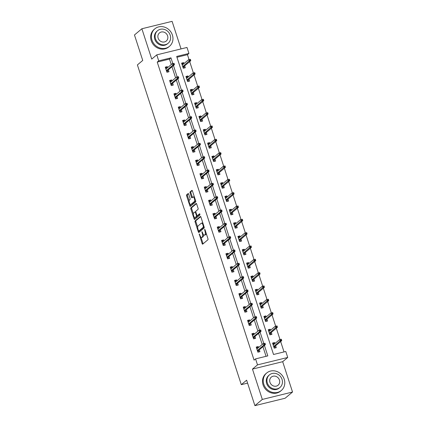 <?xml version="1.0" encoding="UTF-8"?>
<svg xmlns="http://www.w3.org/2000/svg" width="427" height="427" viewBox="0 0 427 427"><rect width="100%" height="100%" fill="white"/><g stroke="black" fill="none" stroke-linecap="round" stroke-linejoin="round"><path stroke-width="0.64" d="M199.238 233.889L202.12 243.561A0.897 0.347 -103.8 0 0 202.622 244.185A0.897 0.347 -103.8 0 0 202.681 244.153L207.922 239.76A0.897 0.347 -103.8 0 0 207.938 238.677L205.045 229.769L204.65 229.352L205.013 231.263A2.866 1.11 -103.8 0 1 204.955 234.727L204.517 235.096A2.866 1.11 -103.8 0 1 204.325 235.192A2.866 1.11 -103.8 0 1 202.713 233.19L201.944 231.621L202.307 233.532A2.866 1.11 -103.8 0 1 202.243 236.996L201.811 237.364A2.866 1.11 -103.8 0 1 201.619 237.46A2.866 1.11 -103.8 0 1 200.007 235.458L199.238 233.889M188.675 194.157A0.897 0.347 -103.8 0 0 188.174 193.532A0.897 0.347 -103.8 0 0 188.115 193.564L186.642 194.797A0.897 0.347 -103.8 0 0 186.626 195.881L189.839 205.777A0.897 0.347 -103.8 0 0 190.346 206.401A0.897 0.347 -103.8 0 0 190.405 206.369L195.646 201.976A0.897 0.347 -103.8 0 0 195.662 200.893L192.449 190.997A0.897 0.347 -103.8 0 0 191.942 190.373A0.897 0.347 -103.8 0 0 191.883 190.399L190.106 191.888A0.897 0.347 -103.8 0 0 190.09 192.972L191.467 197.21A0.897 0.347 -103.8 0 0 191.969 197.834A0.897 0.347 -103.8 0 0 192.027 197.802L192.908 197.066A2.397 0.929 -103.8 0 1 193.068 196.98A2.397 0.929 -103.8 0 1 194.482 198.87A2.397 0.929 -103.8 0 1 194.37 201.555L190.917 204.448A2.397 0.929 -103.8 0 1 190.762 204.528A2.397 0.929 -103.8 0 1 189.348 202.638A2.397 0.929 -103.8 0 1 189.46 199.959L190.036 199.478A0.897 0.347 -103.8 0 0 190.052 198.395L188.675 194.157M171.264 64.557L169.487 59.086L157.237 62.091L158.716 60.847L156.773 54.864L186.994 47.456L188.937 53.439L176.687 56.439L273.526 354.485L285.78 351.485L287.723 357.463L257.502 364.871L255.559 358.888L267.809 355.888L264.425 345.464M254.903 405.65L262.317 399.432L292.538 392.029L285.124 398.242L254.903 405.65L246.63 380.185L241.292 384.663L137.398 64.915L142.735 60.437L134.462 34.971L141.876 28.758L151.734 59.091L156.773 54.864M292.538 392.029L282.679 361.69L252.464 369.099L262.317 399.432M252.464 369.099L257.502 364.871M157.237 62.091L254.076 360.132L255.559 358.888M195.118 220.882A0.897 0.347 -103.8 0 0 195.102 221.965L198.315 231.861A0.897 0.347 -103.8 0 0 198.822 232.485A0.897 0.347 -103.8 0 0 198.881 232.453L204.122 228.061A0.897 0.347 -103.8 0 0 204.138 226.977L200.925 217.081A0.897 0.347 -103.8 0 0 200.418 216.457A0.897 0.347 -103.8 0 0 200.359 216.489L195.118 220.882L195.934 220.679A0.897 0.347 -103.8 0 0 195.918 221.762L197.685 227.207M194.077 218.816L190.864 208.92A0.897 0.347 -103.8 0 1 190.88 207.837L196.121 203.444A0.897 0.347 -103.8 0 1 196.18 203.412A0.897 0.347 -103.8 0 1 196.687 204.037L198.064 208.275A0.897 0.347 -103.8 0 1 198.043 209.358L195.918 211.141A0.897 0.347 -103.8 0 0 195.897 212.224L196.81 215.032A0.897 0.347 -103.8 0 0 197.317 215.656A0.897 0.347 -103.8 0 0 197.375 215.624L199.628 213.751L199.969 214.946L194.643 219.414A0.897 0.347 -103.8 0 1 194.584 219.441A0.897 0.347 -103.8 0 1 194.077 218.816L194.893 218.619L194.488 217.359M181.053 48.913L172.097 21.35L141.876 28.758M241.292 384.663L247.585 383.12M266.064 356.315L262.941 346.708M262.221 344.488L258.607 333.38M257.887 331.155L254.278 320.047M253.558 317.827L249.95 306.719M249.224 304.494L245.616 293.392M244.895 291.166L241.287 280.059M240.561 277.833L236.953 266.731M236.232 264.505L232.624 253.398M231.898 251.177L228.29 240.07M227.57 237.844L223.962 226.737M223.236 224.517L219.627 213.409M218.907 211.184L215.299 200.082M214.578 197.856L210.965 186.748M210.244 184.528L206.636 173.421M205.915 171.195L202.302 160.088M201.581 157.867L197.973 146.76M197.253 144.534L193.644 133.427M192.919 131.206L189.31 120.099M188.59 117.873L184.982 106.771M184.256 104.546L180.648 93.438M179.927 91.218L176.319 80.111M175.593 77.885L171.985 66.777M258.581 347.535L258.266 346.559L256.221 347.06L257.887 352.19L259.931 351.688L259.301 349.761M254.252 334.208L253.932 333.231L251.893 333.733L253.558 338.857L255.597 338.36L254.972 336.428M249.918 320.874L249.603 319.903L247.559 320.399L249.224 325.529L251.268 325.027L250.638 323.1M245.589 307.547L245.269 306.57L243.23 307.072L244.895 312.196L246.934 311.699L246.31 309.772M241.255 294.214L240.94 293.242L238.896 293.739L240.561 298.868L242.605 298.366L241.981 296.439M236.926 280.886L236.606 279.909L234.567 280.411L236.232 285.54L238.271 285.039L237.647 283.112M232.592 267.558L232.277 266.581L230.233 267.083L231.898 272.207L233.943 271.705L233.318 269.779M228.264 254.225L227.943 253.248L225.904 253.75L227.57 258.879L229.609 258.378L228.984 256.451M223.929 240.897L223.615 239.921L221.57 240.422L223.236 245.546L225.28 245.05L224.655 243.118M219.601 227.564L219.281 226.593L217.242 227.089L218.907 232.219L220.951 231.717L220.321 229.79M215.267 214.237L214.952 213.26L212.908 213.762L214.578 218.886L216.617 218.389L215.993 216.462M210.938 200.909L210.623 199.932L208.579 200.434L210.244 205.558L212.288 205.056L211.659 203.129M206.604 187.576L206.289 186.599L204.25 187.101L205.915 192.23L207.954 191.728L207.33 189.802M202.275 174.248L201.96 173.271L199.916 173.773L201.581 178.897L203.626 178.395L202.996 176.468M197.947 160.915L197.626 159.938L195.587 160.44L197.253 165.569L199.292 165.068L198.667 163.141M193.612 147.587L193.298 146.61L191.253 147.112L192.919 152.236L194.963 151.74L194.333 149.808M189.284 134.254L188.964 133.283L186.925 133.779L188.59 138.908L190.629 138.407L190.004 136.48M184.95 120.926L184.635 119.95L182.591 120.451L184.256 125.581L186.3 125.079L185.676 123.152M180.621 107.599L180.301 106.622L178.262 107.124L179.927 112.248L181.966 111.746L181.342 109.819M176.287 94.266L175.972 93.289L173.928 93.791L175.593 98.92L177.637 98.418L177.013 96.491M171.958 80.938L171.638 79.961L169.599 80.463L171.264 85.587L173.303 85.085L172.679 83.158M167.624 67.605L167.309 66.633L165.265 67.13L166.93 72.259L168.975 71.757L168.35 69.831M284.03 351.912L280.662 341.541M279.979 339.444L276.328 328.214M275.65 326.111L271.999 314.886M271.316 312.783L267.67 301.553M266.987 299.45L263.336 288.225M262.653 286.122L259.008 274.892M258.324 272.789L254.673 261.564M253.99 259.461L250.345 248.231M249.662 246.133L246.011 234.903M245.328 232.8L241.682 221.576M240.999 219.473L237.348 208.243M236.665 206.14L233.019 194.915M232.336 192.812L228.685 181.582M228.002 179.479L224.356 168.254M223.673 166.151L220.022 154.921M219.345 152.823L215.694 141.593M215.011 139.49L211.365 128.265M210.682 126.162L207.031 114.932M206.348 112.829L202.702 101.605M202.019 99.502L198.368 88.272M197.685 86.169L194.039 74.944M193.356 72.841L189.705 61.611M189.022 59.513L187.453 54.683L176.949 57.255M274.913 343.532L274.598 342.555L272.554 343.057L274.219 348.186L276.264 347.685L275.639 345.758M270.585 330.204L270.264 329.228L268.225 329.729L269.891 334.853L271.935 334.352L271.305 332.425M266.251 316.871L265.936 315.895L263.891 316.396L265.562 321.526L267.601 321.024L266.976 319.097M261.922 303.544L261.607 302.567L259.563 303.069L261.228 308.193L263.272 307.696L262.642 305.764M257.588 290.211L257.273 289.239L255.234 289.736L256.899 294.865L258.938 294.363L258.314 292.436M253.259 276.883L252.944 275.906L250.9 276.408L252.565 281.532L254.609 281.035L253.98 279.109M248.93 263.555L248.61 262.578L246.571 263.08L248.236 268.204L250.275 267.702L249.651 265.775M244.596 250.222L244.281 249.245L242.237 249.747L243.902 254.876L245.947 254.375L245.317 252.448M240.268 236.894L239.947 235.917L237.908 236.419L239.574 241.543L241.613 241.041L240.988 239.115M235.934 223.561L235.619 222.584L233.574 223.086L235.24 228.215L237.284 227.714L236.659 225.787M231.605 210.233L231.285 209.257L229.246 209.758L230.911 214.882L232.95 214.386L232.325 212.454M227.271 196.9L226.956 195.929L224.912 196.425L226.577 201.555L228.621 201.053L227.997 199.126M222.942 183.573L222.622 182.596L220.583 183.098L222.248 188.227L224.287 187.725L223.663 185.798M218.608 170.245L218.293 169.268L216.249 169.77L217.914 174.894L219.958 174.392L219.334 172.465M214.279 156.912L213.959 155.935L211.92 156.437L213.585 161.566L215.63 161.064L215 159.138M209.945 143.584L209.63 142.607L207.586 143.109L209.257 148.233L211.296 147.731L210.671 145.804M205.617 130.251L205.302 129.28L203.257 129.776L204.923 134.905L206.967 134.404L206.337 132.477M201.282 116.923L200.968 115.947L198.929 116.448L200.594 121.572L202.633 121.076L202.008 119.144M196.954 103.59L196.639 102.619L194.595 103.115L196.26 108.245L198.304 107.743L197.674 105.816M192.625 90.262L192.305 89.286L190.266 89.787L191.931 94.917L193.97 94.415L193.346 92.488M188.291 76.935L187.976 75.958L185.932 76.46L187.597 81.584L189.641 81.082L189.012 79.155M183.962 63.602L183.642 62.625L181.603 63.127L183.268 68.256L185.307 67.754L184.683 65.827M187.453 54.683L188.937 53.439M282.679 361.69L287.723 357.463M172.802 63.49L170.971 57.842L158.716 60.847M263.758 343.415L260.091 332.137M259.429 330.087L255.762 318.804M255.095 316.759L251.428 305.476M250.766 303.426L247.1 292.148M246.432 290.098L242.766 278.815M242.104 276.765L238.437 265.487M237.77 263.438L234.108 252.154M233.441 250.105L229.774 238.826M229.107 236.777L225.445 225.493M224.778 223.449L221.111 212.166M220.444 210.116L216.783 198.838M216.115 196.788L212.449 185.505M211.781 183.455L208.12 172.177M207.453 170.127L203.786 158.844M203.124 156.794L199.457 145.516M198.79 143.467L195.123 132.189M194.461 130.139L190.794 118.855M190.127 116.806L186.46 105.528M185.798 103.478L182.132 92.195M181.464 90.145L177.803 78.867M177.136 76.817L173.469 65.534M169.487 59.086L170.971 57.842M274.598 342.555L272.997 343.9M258.266 346.559L256.664 347.904M253.932 333.231L252.33 334.576M270.264 329.228L268.663 330.567M249.603 319.903L248.002 321.243M265.936 315.895L264.334 317.24M245.269 306.57L243.668 307.915M261.607 302.567L260 303.912M240.94 293.242L239.339 294.582M257.273 289.239L255.672 290.579M236.606 279.909L235.005 281.254M252.944 275.906L251.343 277.251M232.277 266.581L230.676 267.921M248.61 262.578L247.009 263.918M227.943 253.248L226.342 254.593M244.281 249.245L242.68 250.59M223.615 239.921L222.013 241.266M239.947 235.917L238.346 237.263M219.281 226.593L217.679 227.933M235.619 222.584L234.017 223.929M214.952 213.26L213.351 214.605M231.285 209.257L229.683 210.602M210.623 199.932L209.016 201.272M226.956 195.929L225.355 197.269M206.289 186.599L204.688 187.944M222.622 182.596L221.021 183.941M201.96 173.271L200.359 174.616M218.293 169.268L216.692 170.608M197.626 159.938L196.025 161.283M213.959 155.935L212.358 157.28M193.298 146.61L191.696 147.955M209.63 142.607L208.029 143.952M188.964 133.283L187.362 134.622M205.302 129.28L203.695 130.619M184.635 119.95L183.034 121.295M200.968 115.947L199.366 117.292M180.301 106.622L178.7 107.962M196.639 102.619L195.038 103.958M175.972 93.289L174.371 94.634M192.305 89.286L190.704 90.631M171.638 79.961L170.037 81.306M187.976 75.958L186.375 77.298M167.309 66.633L165.708 67.973M183.642 62.625L182.041 63.97M201.619 237.46L202.435 237.263A2.866 1.11 -103.8 0 0 202.628 237.161L201.811 237.364M203.417 234.636A2.866 1.11 -103.8 0 1 203.06 236.798L202.628 237.161M204.325 235.192L205.141 234.994A2.866 1.11 -103.8 0 0 205.334 234.893L204.517 235.096M206.172 233.233A2.866 1.11 -103.8 0 1 205.771 234.524L205.334 234.893M200.92 237.156L202.937 243.358A0.897 0.347 -103.8 0 0 203.129 243.78M200.727 216.665L195.934 220.679M198.918 230.996L199.131 231.658A0.897 0.347 -103.8 0 0 199.329 232.08M198.427 230.596L198.817 231.012L203.417 227.153L203.038 225.184A2.866 1.11 -103.8 0 0 201.421 223.182A2.866 1.11 -103.8 0 0 201.234 223.278L198.091 225.915A2.866 1.11 -103.8 0 0 198.032 229.379L198.427 230.596M199.548 230.831L198.817 231.012M204.154 227.025L199.639 230.81M202.937 223.289A2.866 1.11 -103.8 0 0 202.238 222.979L201.421 223.182M193.383 213.959L191.68 208.723L190.864 208.92M196.489 203.62L191.696 207.639A0.897 0.347 -103.8 0 0 191.68 208.723M198.064 215.459A0.897 0.347 -103.8 0 0 198.133 215.459A0.897 0.347 -103.8 0 0 198.192 215.427L199.9 213.991M193.714 212.988A2.397 0.929 -103.8 0 0 193.596 215.672A2.397 0.929 -103.8 0 0 195.011 217.556A2.397 0.929 -103.8 0 0 195.171 217.476L196.388 216.457A0.897 0.347 -103.8 0 0 196.404 215.373L195.491 212.566A0.897 0.347 -103.8 0 0 194.99 211.936A0.897 0.347 -103.8 0 0 194.931 211.968L193.714 212.988M195.011 217.556L195.828 217.359A2.397 0.929 -103.8 0 0 195.988 217.274L195.171 217.476M198.133 215.459L197.317 215.656A0.897 0.347 -103.8 0 1 197.205 216.254L195.988 217.274M194.99 211.936L195.801 211.739A0.897 0.347 -103.8 0 0 195.747 211.771L195.054 211.936M194.893 218.619A0.897 0.347 -103.8 0 0 195.091 219.035M190.762 204.528L191.579 204.33A2.397 0.929 -103.8 0 0 191.734 204.245L190.917 204.448M195.513 200.434A2.397 0.929 -103.8 0 1 195.187 201.352L191.734 204.245M194.386 196.959A2.397 0.929 -103.8 0 0 193.885 196.783L193.068 196.98M192.251 190.581L190.922 191.691A0.897 0.347 -103.8 0 0 190.906 192.774L192.283 197.007A0.897 0.347 -103.8 0 0 192.481 197.429M190.261 204.352L190.661 205.574A0.897 0.347 -103.8 0 0 190.853 205.995M188.483 193.741L187.464 194.595A0.897 0.347 -103.8 0 0 187.442 195.678L189.134 200.877M272.842 343.938L273.91 343.676L274.091 344.226M274.812 346.446L275.292 347.92M273.766 346.788L274.673 346.564L274.956 346.879L273.883 347.14M281.633 340.1L281.356 339.241L280.539 339.444L280.817 340.298L281.633 340.1L281.687 340.682L280.219 341.045L279.717 339.502L273.184 344.984M280.539 339.444L281.356 339.241M280.817 340.298L273.68 346.521M281.687 340.682L274.673 346.564M257.759 348.229L257.577 347.679L256.51 347.941M258.959 351.928L258.618 350.882L257.55 351.143M257.433 350.791L258.34 350.567L258.618 350.882L258.479 350.45M258.34 350.567L265.354 344.685L263.881 345.048L257.348 350.524M264.484 344.301L265.3 344.103L265.023 343.249L264.206 343.447L264.484 344.301L263.881 345.048L263.384 343.511L256.846 348.987M264.206 343.447L265.023 343.249M265.354 344.685L265.3 344.103M263.806 384.241A11.401 10.323 50 0 0 281.34 390.475A11.401 10.323 50 0 0 284.222 379.235A11.401 10.323 50 0 0 266.688 373.001A11.401 10.323 50 0 0 263.806 384.241M266.688 373.001L265.946 373.625A11.401 10.323 50 0 0 263.064 384.866A11.401 10.323 50 0 0 280.598 391.1L281.34 390.475M279.968 387.46L279.29 388.031A8.209 7.435 -130 0 1 266.661 383.542A8.209 7.435 -130 0 1 268.738 375.45L269.421 374.879A8.209 7.435 50 0 0 267.345 382.971A8.209 7.435 50 0 0 279.968 387.46A8.209 7.435 50 0 0 282.044 379.368A8.209 7.435 50 0 0 269.421 374.879M279.434 380.009A5.289 4.793 50 0 0 271.294 377.116A5.289 4.793 50 0 0 269.96 382.33A5.289 4.793 50 0 0 278.094 385.223A5.289 4.793 50 0 0 279.434 380.009M151.969 40.053A11.401 10.323 50 0 0 169.508 46.287A11.401 10.323 50 0 0 172.391 35.051A11.401 10.323 50 0 0 154.852 28.817A11.401 10.323 50 0 0 151.969 40.053M154.852 28.817L154.11 29.436A11.401 10.323 50 0 0 151.227 40.677A11.401 10.323 50 0 0 168.766 46.911L169.508 46.287M168.137 43.271L167.453 43.842A8.209 7.435 -130 0 1 154.83 39.353A8.209 7.435 -130 0 1 156.906 31.262L157.584 30.691A8.209 7.435 50 0 0 155.513 38.782A8.209 7.435 50 0 0 168.137 43.271A8.209 7.435 50 0 0 170.213 35.179A8.209 7.435 50 0 0 157.584 30.691M167.597 35.82A5.289 4.793 50 0 0 159.463 32.927A5.289 4.793 50 0 0 158.123 38.142A5.289 4.793 50 0 0 166.263 41.035A5.289 4.793 50 0 0 167.597 35.82M268.514 330.61L269.581 330.343L269.757 330.893M270.483 333.119L270.964 334.592M269.437 333.455L270.344 333.236L270.622 333.551L269.554 333.813M277.304 326.767L277.027 325.913L276.21 326.116L276.488 326.97L277.304 326.767L277.358 327.354L275.885 327.712L275.388 326.175L268.85 331.656M276.21 326.116L277.027 325.913M276.488 326.97L269.352 333.193M277.358 327.354L270.344 333.236M264.18 317.277L265.252 317.015L265.429 317.565M266.149 319.786L266.629 321.264M265.103 320.127L266.01 319.903L266.293 320.218L265.22 320.48M272.97 313.439L272.693 312.585L271.876 312.783L272.154 313.637L272.97 313.439L273.024 314.021L271.556 314.384L271.054 312.847L264.521 318.323M271.876 312.783L272.693 312.585M272.154 313.637L265.018 319.866M273.024 314.021L266.01 319.903M253.424 334.896L253.248 334.352L252.176 334.613M254.625 338.595L254.289 337.554L253.216 337.816M253.104 337.458L254.006 337.239L254.289 337.554L254.145 337.122M254.006 337.239L261.02 331.357L259.552 331.715L253.019 337.197M260.155 330.973L260.972 330.77L260.694 329.916L259.878 330.119L260.155 330.973L259.552 331.715L259.05 330.178L252.517 335.659M259.878 330.119L260.694 329.916M261.02 331.357L260.972 330.77M249.096 321.568L248.914 321.019L247.847 321.28M250.297 325.267L249.955 324.221L248.888 324.488M248.77 324.13L249.678 323.906L249.955 324.221L249.816 323.789M249.678 323.906L256.691 318.024L255.223 318.387L248.685 323.869M255.821 317.64L256.638 317.442L256.36 316.588L255.543 316.786L255.821 317.64L255.223 318.387L254.722 316.85L248.183 322.326M255.543 316.786L256.36 316.588M256.691 318.024L256.638 317.442M259.851 303.949L260.918 303.688L261.094 304.232M261.82 306.458L262.301 307.931M260.774 306.794L261.682 306.575L261.959 306.89L260.892 307.152M268.642 300.106L268.364 299.252L267.548 299.455L267.825 300.309L268.642 300.106L268.695 300.693L267.222 301.051L266.726 299.514L260.187 304.995M267.548 299.455L268.364 299.252M267.825 300.309L260.689 306.533M268.695 300.693L261.682 306.575M255.517 290.616L256.59 290.355L256.766 290.904M257.486 293.125L257.967 294.603M256.446 293.466L257.348 293.242L257.63 293.562L256.558 293.824M264.313 286.779L264.035 285.925L263.219 286.122L263.496 286.976L264.313 286.779L264.361 287.36L262.893 287.723L262.392 286.186L255.858 291.668M263.219 286.122L264.035 285.925M263.496 286.976L256.36 293.205M264.361 287.36L257.348 293.242M251.188 277.288L252.256 277.027L252.437 277.571M253.158 279.797L253.638 281.27M252.111 280.139L253.019 279.915L253.296 280.229L252.229 280.491M259.979 273.445L259.701 272.591L258.885 272.794L259.162 273.648L259.979 273.445L260.032 274.033L258.559 274.396L258.063 272.853L251.524 278.335M258.885 272.794L259.701 272.591M259.162 273.648L252.026 279.872M260.032 274.033L253.019 279.915M244.762 308.235L244.586 307.691L243.513 307.952M245.963 311.934L245.626 310.893L244.554 311.155M244.441 310.797L245.349 310.578L245.626 310.893L245.488 310.461M245.349 310.578L252.357 304.697L250.889 305.059L244.356 310.536M251.492 304.312L252.309 304.109L252.031 303.255L251.215 303.458L251.492 304.312L250.889 305.059L250.387 303.517L243.854 308.999M251.215 303.458L252.031 303.255M252.357 304.697L252.309 304.109M240.433 294.908L240.252 294.358L239.184 294.619M241.634 298.606L241.292 297.566L240.225 297.827M240.107 297.47L241.015 297.245L241.292 297.566L241.154 297.133M241.015 297.245L248.028 291.369L246.56 291.726L240.022 297.208M247.158 290.979L247.975 290.782L247.697 289.928L246.881 290.125L247.158 290.979L246.56 291.726L246.059 290.189L239.526 295.671M246.881 290.125L247.697 289.928M248.028 291.369L247.975 290.782M236.099 281.58L235.923 281.03L234.85 281.292M237.3 285.273L236.964 284.233L235.891 284.494M235.779 284.142L236.686 283.918L236.964 284.233L236.825 283.8M236.686 283.918L243.7 278.036L242.226 278.399L235.693 283.875M242.83 277.651L243.646 277.454L243.369 276.595L242.552 276.797L242.83 277.651L242.226 278.399L241.73 276.856L235.192 282.338M242.552 276.797L243.369 276.595M243.7 278.036L243.646 277.454M246.854 263.955L247.927 263.694L248.103 264.244M248.824 266.469L249.304 267.942M247.783 266.806L248.685 266.581L248.968 266.902L247.895 267.163M255.65 260.118L255.373 259.264L254.556 259.461L254.834 260.321L255.65 260.118L255.698 260.705L254.23 261.062L253.729 259.525L247.196 265.007M254.556 259.461L255.373 259.264M254.834 260.321L247.697 266.544M255.698 260.705L248.685 266.581M231.77 268.247L231.589 267.697L230.521 267.964M232.971 271.946L232.63 270.905L231.562 271.166M231.445 270.809L232.352 270.59L232.63 270.905L232.491 270.472M232.352 270.59L239.366 264.708L237.898 265.066L231.359 270.547M238.496 264.324L239.312 264.121L239.035 263.267L238.218 263.47L238.496 264.324L237.898 265.066L237.396 263.528L230.863 269.01M238.218 263.47L239.035 263.267M239.366 264.708L239.312 264.121M242.525 250.628L243.593 250.366L243.774 250.916M244.495 253.136L244.975 254.609M243.449 253.478L244.356 253.254L244.634 253.569L243.566 253.83M251.316 246.79L251.039 245.931L250.222 246.133L250.5 246.987L251.316 246.79L251.37 247.372L249.902 247.735L249.4 246.198L242.867 251.674M250.222 246.133L251.039 245.931M250.5 246.987L243.363 253.211M251.37 247.372L244.356 253.254M227.436 254.919L227.26 254.369L226.187 254.631M228.637 258.618L228.301 257.572L227.228 257.833M227.116 257.481L228.023 257.257L228.301 257.572L228.162 257.139M228.023 257.257L235.037 251.375L233.564 251.738L227.031 257.219M234.167 250.991L234.983 250.793L234.706 249.939L233.889 250.137L234.167 250.991L233.564 251.738L233.067 250.201L226.529 255.677M233.889 250.137L234.706 249.939M235.037 251.375L234.983 250.793M238.191 237.3L239.264 237.033L239.44 237.583M240.166 239.809L240.641 241.282M239.12 240.145L240.027 239.926L240.305 240.241L239.232 240.502M246.987 233.457L246.71 232.603L245.893 232.806L246.171 233.66L246.987 233.457L247.041 234.044L245.568 234.402L245.066 232.864L238.533 238.346M245.893 232.806L246.71 232.603M246.171 233.66L239.035 239.883M247.041 234.044L240.027 239.926M223.107 241.586L222.926 241.041L221.859 241.303M224.308 245.285L223.972 244.244L222.899 244.506M222.782 244.148L223.689 243.929L223.972 244.244L223.828 243.812M223.689 243.929L230.703 238.047L229.235 238.405L222.697 243.886M229.833 237.663L230.649 237.46L230.372 236.606L229.555 236.809L229.833 237.663L229.235 238.405L228.733 236.868L222.2 242.349M229.555 236.809L230.372 236.606M230.703 238.047L230.649 237.46M233.863 223.967L234.93 223.705L235.112 224.255M235.832 226.475L236.312 227.954M234.786 226.817L235.693 226.593L235.971 226.908L234.903 227.175M242.653 220.129L242.376 219.275L241.559 219.473L241.837 220.327L242.653 220.129L242.707 220.711L241.239 221.074L240.737 219.537L234.204 225.013M241.559 219.473L242.376 219.275M241.837 220.327L234.701 226.556M242.707 220.711L235.693 226.593M218.773 228.258L218.597 227.708L217.53 227.97M219.98 231.957L219.638 230.916L218.571 231.178M218.453 230.82L219.361 230.596L219.638 230.916L219.499 230.479M219.361 230.596L226.374 224.714L224.901 225.077L218.368 230.559M225.504 224.33L226.321 224.132L226.043 223.278L225.226 223.476L225.504 224.33L224.901 225.077L224.405 223.54L217.866 229.021M225.226 223.476L226.043 223.278M226.374 224.714L226.321 224.132M229.529 210.639L230.601 210.378L230.777 210.922M231.503 213.148L231.978 214.621M230.457 213.484L231.365 213.265L231.642 213.58L230.569 213.842M238.325 206.796L238.047 205.942L237.231 206.145L237.508 206.999L238.325 206.796L238.378 207.383L236.905 207.741L236.409 206.204L229.87 211.685M237.231 206.145L238.047 205.942M237.508 206.999L230.372 213.222M238.378 207.383L231.365 213.265M214.445 214.925L214.269 214.381L213.196 214.642M215.646 218.624L215.309 217.583L214.237 217.845M214.119 217.492L215.027 217.268L215.309 217.583L215.165 217.151M215.027 217.268L222.04 211.386L220.572 211.749L214.034 217.226M221.17 211.002L221.987 210.799L221.709 209.945L220.892 210.148L221.17 211.002L220.572 211.749L220.07 210.207L213.537 215.688M220.892 210.148L221.709 209.945M222.04 211.386L221.987 210.799M225.2 197.306L226.267 197.044L226.449 197.594M227.169 199.82L227.65 201.293M226.123 200.156L227.031 199.932L227.308 200.252L226.241 200.514M233.991 193.468L233.713 192.614L232.896 192.812L233.174 193.666L233.991 193.468L234.044 194.05L232.576 194.413L232.074 192.876L225.541 198.358M232.896 192.812L233.713 192.614M233.174 193.666L226.038 199.895M234.044 194.05L227.031 199.932M210.111 201.597L209.935 201.048L208.867 201.309M211.317 205.296L210.975 204.255L209.908 204.517M209.79 204.159L210.698 203.935L210.975 204.255L210.837 203.823M210.698 203.935L217.711 198.059L216.238 198.416L209.705 203.898M216.841 197.674L217.658 197.471L217.38 196.617L216.564 196.815L216.841 197.674L216.238 198.416L215.742 196.879L209.203 202.361M216.564 196.815L217.38 196.617M217.711 198.059L217.658 197.471M220.866 183.978L221.939 183.717L222.115 184.261M222.841 186.487L223.316 187.96M221.794 186.829L222.702 186.604L222.979 186.919L221.912 187.181M229.662 180.135L229.384 179.281L228.568 179.484L228.845 180.338L229.662 180.135L229.715 180.722L228.242 181.085L227.746 179.543L221.207 185.024M228.568 179.484L229.384 179.281M228.845 180.338L221.709 186.562M229.715 180.722L222.702 186.604M205.782 188.27L205.606 187.72L204.533 187.981M206.983 191.963L206.647 190.922L205.574 191.184M205.462 190.832L206.364 190.607L206.647 190.922L206.503 190.49M206.364 190.607L213.377 184.726L211.909 185.088L205.376 190.565M212.513 184.341L213.329 184.144L213.052 183.284L212.235 183.487L212.513 184.341L211.909 185.088L211.408 183.551L204.875 189.028M212.235 183.487L213.052 183.284M213.377 184.726L213.329 184.144M216.537 170.651L217.605 170.384L217.786 170.933M218.507 173.159L218.987 174.632M217.46 173.495L218.368 173.271L218.651 173.592L217.578 173.853M225.328 166.808L225.05 165.954L224.234 166.151L224.511 167.01L225.328 166.808L225.381 167.395L223.913 167.752L223.412 166.215L216.879 171.697M224.234 166.151L225.05 165.954M224.511 167.01L217.375 173.234M225.381 167.395L218.368 173.271M201.453 174.937L201.272 174.387L200.204 174.654M202.654 178.635L202.313 177.595L201.245 177.856M201.128 177.499L202.035 177.28L202.313 177.595L202.174 177.162M202.035 177.28L209.049 171.398L207.575 171.755L201.042 177.237M208.179 171.013L208.995 170.811L208.718 169.957L207.901 170.159L208.179 171.013L207.575 171.755L207.079 170.218L200.541 175.7M207.901 170.159L208.718 169.957M209.049 171.398L208.995 170.811M212.208 157.317L213.276 157.056L213.452 157.606M214.178 159.826L214.658 161.305M213.132 160.168L214.039 159.944L214.317 160.258L213.249 160.52M220.999 153.48L220.722 152.626L219.905 152.823L220.183 153.677L220.999 153.48L221.053 154.062L219.579 154.425L219.083 152.887L212.545 158.364M219.905 152.823L220.722 152.626M220.183 153.677L213.046 159.901M221.053 154.062L214.039 159.944M197.119 161.609L196.943 161.059L195.87 161.321M198.32 165.308L197.984 164.262L196.911 164.528M196.799 164.171L197.701 163.947L197.984 164.262L197.84 163.829M197.701 163.947L204.714 158.065L203.247 158.428L196.714 163.909M203.85 157.68L204.666 157.483L204.389 156.629L203.572 156.826L203.85 157.68L203.247 158.428L202.745 156.89L196.212 162.367M203.572 156.826L204.389 156.629M204.714 158.065L204.666 157.483M207.874 143.99L208.947 143.728L209.123 144.273M209.844 146.498L210.324 147.972M208.798 146.835L209.705 146.616L209.988 146.931L208.915 147.192M216.665 140.147L216.388 139.293L215.571 139.496L215.848 140.35L216.665 140.147L216.719 140.734L215.251 141.091L214.749 139.554L208.216 145.036M215.571 139.496L216.388 139.293M215.848 140.35L208.712 146.573M216.719 140.734L209.705 146.616M192.79 148.276L192.609 147.731L191.542 147.993M193.991 151.975L193.65 150.934L192.582 151.195M192.465 150.838L193.372 150.619L193.65 150.934L193.511 150.501M193.372 150.619L200.386 144.737L198.918 145.095L192.38 150.576M199.516 144.353L200.332 144.15L200.055 143.296L199.238 143.499L199.516 144.353L198.918 145.095L198.416 143.557L191.878 149.039M199.238 143.499L200.055 143.296M200.386 144.737L200.332 144.15M203.546 130.657L204.613 130.395L204.789 130.945M205.515 133.165L205.995 134.644M204.469 133.507L205.376 133.283L205.654 133.598L204.586 133.864M212.336 126.819L212.059 125.965L211.242 126.162L211.52 127.016L212.336 126.819L212.39 127.401L210.917 127.764L210.42 126.227L203.882 131.703M211.242 126.162L212.059 125.965M211.52 127.016L204.384 133.245M212.39 127.401L205.376 133.283M188.456 134.948L188.28 134.398L187.207 134.66M189.657 138.647L189.321 137.606L188.248 137.868M188.136 137.51L189.044 137.286L189.321 137.606L189.182 137.174M189.044 137.286L196.052 131.404L194.584 131.767L188.051 137.248M195.187 131.02L196.004 130.822L195.726 129.968L194.909 130.166L195.187 131.02L194.584 131.767L194.082 130.23L187.549 135.711M194.909 130.166L195.726 129.968M196.052 131.404L196.004 130.822M199.212 117.329L200.284 117.067L200.46 117.612M201.181 119.838L201.661 121.311M200.14 120.174L201.042 119.955L201.325 120.27L200.252 120.531M208.008 113.486L207.73 112.632L206.914 112.835L207.191 113.689L208.008 113.486L208.056 114.073L206.588 114.431L206.086 112.893L199.553 118.375M206.914 112.835L207.73 112.632M207.191 113.689L200.055 119.912M208.056 114.073L201.042 119.955M184.128 121.615L183.946 121.071L182.879 121.332M185.329 125.314L184.987 124.273L183.92 124.535M183.802 124.182L184.71 123.958L184.987 124.273L184.848 123.841M184.71 123.958L191.723 118.076L190.255 118.439L183.717 123.915M190.853 117.692L191.67 117.489L191.392 116.635L190.575 116.838L190.853 117.692L190.255 118.439L189.753 116.897L183.22 122.378M190.575 116.838L191.392 116.635M191.723 118.076L191.67 117.489M194.883 103.996L195.95 103.734L196.132 104.284M196.852 106.51L197.333 107.983M195.806 106.846L196.714 106.622L196.991 106.942L195.924 107.204M203.674 100.158L203.396 99.304L202.579 99.502L202.857 100.356L203.674 100.158L203.727 100.745L202.254 101.103L201.757 99.566L195.219 105.047M202.579 99.502L203.396 99.304M202.857 100.356L195.721 106.585M203.727 100.745L196.714 106.622M179.794 108.287L179.618 107.737L178.545 108.004M180.995 111.986L180.658 110.945L179.586 111.207M179.473 110.849L180.381 110.625L180.658 110.945L180.52 110.513M180.381 110.625L187.394 104.748L185.921 105.106L179.388 110.588M186.524 104.364L187.341 104.161L187.063 103.307L186.247 103.505L186.524 104.364L185.921 105.106L185.425 103.569L178.886 109.05M186.247 103.505L187.063 103.307M187.394 104.748L187.341 104.161M190.549 90.668L191.622 90.407L191.798 90.956M192.518 93.177L192.999 94.65M191.477 93.518L192.38 93.294L192.662 93.609L191.59 93.871M199.345 86.83L199.067 85.971L198.251 86.174L198.528 87.028L199.345 86.83L199.393 87.412L197.925 87.775L197.423 86.233L190.89 91.714M198.251 86.174L199.067 85.971M198.528 87.028L191.392 93.251M199.393 87.412L192.38 93.294M175.465 94.959L175.283 94.41L174.216 94.671M176.666 98.658L176.324 97.612L175.257 97.874M175.139 97.521L176.047 97.297L176.324 97.612L176.186 97.18M176.047 97.297L183.06 91.415L181.592 91.778L175.054 97.255M182.19 91.031L183.007 90.834L182.729 89.98L181.913 90.177L182.19 91.031L181.592 91.778L181.091 90.241L174.558 95.717M181.913 90.177L182.729 89.98M183.06 91.415L183.007 90.834M186.22 77.34L187.288 77.073L187.469 77.623M188.19 79.849L188.67 81.322M187.143 80.185L188.051 79.966L188.328 80.281L187.261 80.543M195.011 73.497L194.733 72.643L193.917 72.846L194.194 73.7L195.011 73.497L195.064 74.085L193.596 74.442L193.095 72.905L186.562 78.387M193.917 72.846L194.733 72.643M194.194 73.7L187.058 79.924M195.064 74.085L188.051 79.966M171.131 81.626L170.955 81.082L169.882 81.343M172.332 85.325L171.996 84.284L170.923 84.546M170.811 84.188L171.718 83.97L171.996 84.284L171.857 83.852M171.718 83.97L178.732 78.088L177.258 78.445L170.725 83.927M177.862 77.703L178.678 77.5L178.401 76.646L177.584 76.849L177.862 77.703L177.258 78.445L176.762 76.908L170.224 82.39M177.584 76.849L178.401 76.646M178.732 78.088L178.678 77.5M181.886 64.007L182.959 63.746L183.135 64.296M183.861 66.516L184.336 67.994M182.815 66.858L183.722 66.633L184 66.948L182.927 67.21M190.682 60.17L190.405 59.316L189.588 59.513L189.866 60.367L190.682 60.17L190.736 60.751L189.262 61.114L188.761 59.577L182.228 65.053M189.588 59.513L190.405 59.316M189.866 60.367L182.729 66.596M190.736 60.751L183.722 66.633M166.802 68.299L166.621 67.749L165.553 68.01M168.003 71.998L167.667 70.951L166.594 71.218M166.477 70.861L167.384 70.636L167.667 70.951L167.523 70.519M167.384 70.636L174.397 64.755L172.93 65.117L166.391 70.599M173.527 64.37L174.344 64.173L174.067 63.319L173.25 63.516L173.527 64.37L172.93 65.117L172.428 63.58L165.895 69.057M173.25 63.516L174.067 63.319M174.397 64.755L174.344 64.173M199.703 234.53L199.222 234.647M205.115 229.993L204.64 230.11M202.409 232.261L201.928 232.379M203.06 236.798L202.243 236.996M202.788 233.414L202.307 233.532M205.771 234.524L204.955 234.727M205.494 231.146L205.013 231.263M202.937 243.358L202.12 243.561M199.131 231.658L198.315 231.861M195.918 221.762L195.102 221.965M204.138 226.977L203.417 227.153M203.914 226.278L203.433 226.395M203.519 225.061L203.038 225.184M191.696 207.639L190.88 207.837M198.192 215.427L197.375 215.624M197.205 216.254L196.388 216.457M196.9 215.251L196.404 215.373M195.972 212.449L195.491 212.566M195.187 201.352L194.37 201.555M192.283 197.007L191.467 197.21M190.906 192.774L190.09 192.972M190.922 191.691L190.106 191.888M190.661 205.574L189.839 205.777M187.442 195.678L186.626 195.881M187.464 194.595L186.642 194.797M199.596 230.831L198.779 231.034"/></g></svg>
